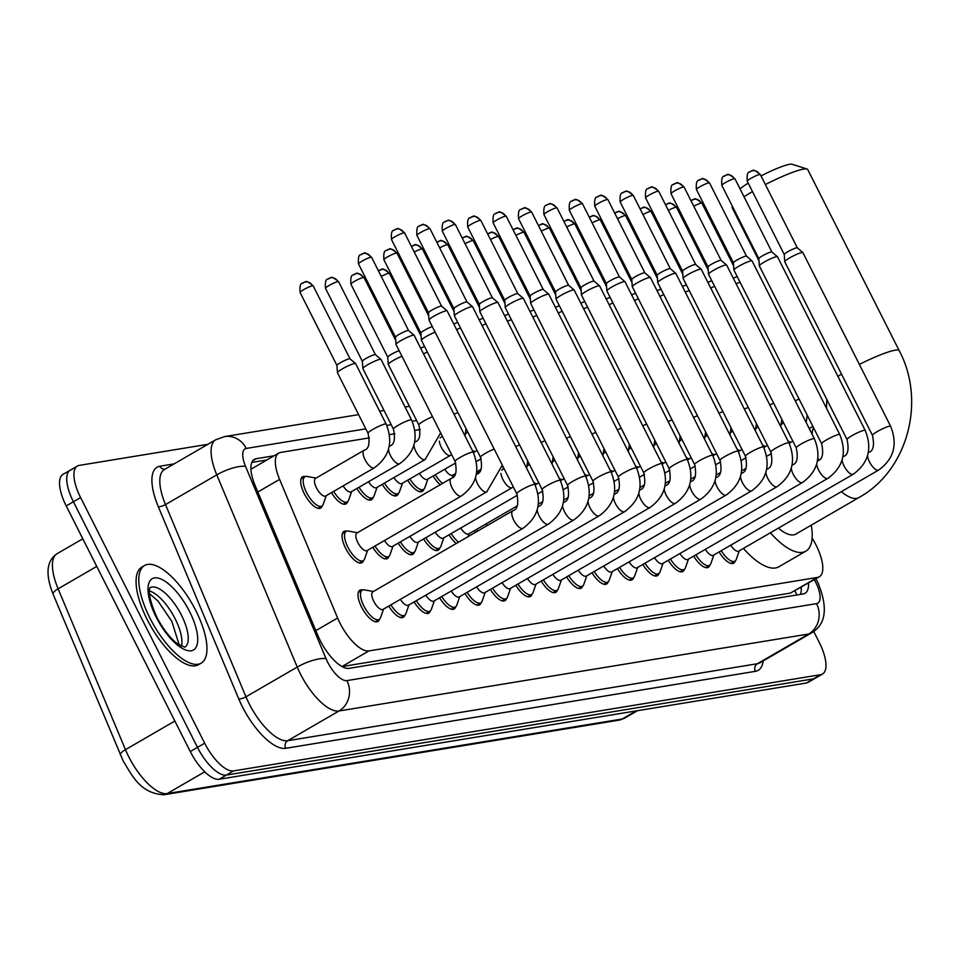 <?xml version="1.0" encoding="UTF-8"?>
<svg xmlns="http://www.w3.org/2000/svg" width="959" height="959" viewBox="0 0 959 959"><rect width="100%" height="100%" fill="white"/><g stroke="black" fill="none" stroke-linecap="round" stroke-linejoin="round"><path stroke-width="1.44" d="M322.212 505.813A18.065 7.025 -120.1 0 1 320.654 508.054A18.065 7.025 -120.1 0 1 304.255 493.633A18.065 7.025 -120.1 0 1 302.541 476.803A18.065 7.025 -120.1 0 1 305.274 476.563M363.569 560.44A18.065 7.025 -120.1 0 1 362.011 562.681A18.065 7.025 -120.1 0 1 345.612 548.26A18.065 7.025 -120.1 0 1 343.897 531.43A18.065 7.025 -120.1 0 1 346.619 531.19M379.512 619.226A18.065 7.025 -120.1 0 1 377.942 621.48A18.065 7.025 -120.1 0 1 361.555 607.047A18.065 7.025 -120.1 0 1 359.841 590.217A18.065 7.025 -120.1 0 1 362.562 589.989M369.443 437.867L280.651 452.42A33.865 13.174 59.9 0 0 278.805 453.068A33.865 13.174 59.9 0 0 279.596 479.392L337.616 617.992A33.865 13.174 59.9 0 0 340.037 623.23A33.865 13.174 59.9 0 0 368.927 650.921L817.488 577.414A33.865 13.174 59.9 0 0 819.334 576.755A33.865 13.174 59.9 0 0 813.28 540.037L812.117 538.095M278.805 453.068L251.558 468.867A33.865 30.856 80.7 0 0 250.886 467.752M342.063 666.565L790.432 593.082L819.334 576.755M420.258 429.536L414.911 430.411M394.856 433.708L389.498 434.583M347.626 501.641A18.065 7.025 -120.1 0 1 346.067 503.895A18.065 7.025 -120.1 0 1 331.454 492.662M373.039 497.481A18.065 7.025 -120.1 0 1 371.469 499.723A18.065 7.025 -120.1 0 1 356.856 488.503M398.441 493.322A18.065 7.025 -120.1 0 1 396.882 495.563A18.065 7.025 -120.1 0 1 382.269 484.343M423.854 489.15A18.065 7.025 -120.1 0 1 422.296 491.404A18.065 7.025 -120.1 0 1 407.683 480.171M440.253 484.739A18.065 7.025 -120.1 0 1 433.096 476.012M388.982 556.28A18.065 7.025 -120.1 0 1 387.412 558.522A18.065 7.025 -120.1 0 1 372.799 547.301M414.384 552.108A18.065 7.025 -120.1 0 1 412.826 554.35A18.065 7.025 -120.1 0 1 398.213 543.13M439.797 547.949A18.065 7.025 -120.1 0 1 438.239 550.19A18.065 7.025 -120.1 0 1 423.626 538.97M456.184 543.525A18.065 7.025 -120.1 0 1 449.028 534.798M475.52 532.329A18.065 7.025 -120.1 0 1 474.441 530.639M404.914 615.067A18.065 7.025 -120.1 0 1 403.355 617.308A18.065 7.025 -120.1 0 1 388.743 606.088M430.327 610.907A18.065 7.025 -120.1 0 1 428.769 613.149A18.065 7.025 -120.1 0 1 414.156 601.928M455.741 606.735A18.065 7.025 -120.1 0 1 454.17 608.989A18.065 7.025 -120.1 0 1 439.558 597.757M481.154 602.576A18.065 7.025 -120.1 0 1 479.584 604.817A18.065 7.025 -120.1 0 1 464.971 593.597M506.556 598.404A18.065 7.025 -120.1 0 1 504.997 600.658A18.065 7.025 -120.1 0 1 490.385 589.425M531.969 594.244A18.065 7.025 -120.1 0 1 530.411 596.486A18.065 7.025 -120.1 0 1 515.798 585.266M557.383 590.085A18.065 7.025 -120.1 0 1 555.812 592.326A18.065 7.025 -120.1 0 1 541.2 581.106M582.784 585.913A18.065 7.025 -120.1 0 1 581.226 588.167A18.065 7.025 -120.1 0 1 566.613 576.934M608.198 581.753A18.065 7.025 -120.1 0 1 606.639 583.995A18.065 7.025 -120.1 0 1 592.027 572.775M633.611 577.582A18.065 7.025 -120.1 0 1 632.041 579.835A18.065 7.025 -120.1 0 1 617.428 568.603M659.025 573.422A18.065 7.025 -120.1 0 1 657.454 575.664A18.065 7.025 -120.1 0 1 642.842 564.443M684.426 569.262A18.065 7.025 -120.1 0 1 682.868 571.504A18.065 7.025 -120.1 0 1 668.255 560.284M709.84 565.091A18.065 7.025 -120.1 0 1 708.281 567.344A18.065 7.025 -120.1 0 1 693.669 556.112M735.253 560.931A18.065 7.025 -120.1 0 1 733.683 563.173A18.065 7.025 -120.1 0 1 719.07 551.952M274.154 455.765L256.209 458.702A33.865 13.174 59.9 0 0 254.363 459.361A33.865 13.174 59.9 0 0 255.166 485.674L317.837 635.409A33.865 13.174 59.9 0 0 320.258 640.636A33.865 13.174 59.9 0 0 349.148 668.339L803.222 593.921A33.865 13.174 59.9 0 0 805.069 593.273A33.865 13.174 59.9 0 0 808.485 583.036M813.711 631.442L819.286 642.482A33.865 13.174 -120.1 0 1 822.51 674.045A33.865 13.174 -120.1 0 1 820.664 674.692L233.564 770.904A33.865 13.174 -120.1 0 1 204.675 743.213L80.616 497.601A33.865 13.174 -120.1 0 1 77.391 466.038A33.865 13.174 -120.1 0 1 79.237 465.391L207.875 444.305M822.51 674.045L815.306 678.205A33.865 13.174 -120.1 0 1 813.46 678.864L226.372 775.076A33.865 13.174 -120.1 0 1 197.482 747.385L73.411 501.773A33.865 13.174 -120.1 0 1 70.199 470.21A33.865 13.174 -120.1 0 1 72.045 469.562M801.292 587.208A33.865 13.174 -120.1 0 1 800.393 594.376M251.833 462.418L266.95 459.936M70.199 470.21L62.994 474.381A33.865 13.174 -120.1 0 0 66.219 505.944L190.278 751.556A33.865 13.174 -120.1 0 0 219.167 779.247L806.267 683.036A33.865 13.174 -120.1 0 0 808.113 682.376L815.306 678.205A33.865 13.174 -120.1 0 1 813.46 678.864L226.372 775.076A33.865 13.174 -120.1 0 1 197.482 747.385L73.411 501.773A33.865 13.174 -120.1 0 1 70.199 470.21L77.391 466.038M195.804 610.571A56.437 21.961 -120.1 0 1 201.162 663.172A56.437 21.961 -120.1 0 1 149.928 618.087A56.437 21.961 -120.1 0 1 144.569 565.498A56.437 21.961 -120.1 0 1 195.804 610.571M201.162 663.172L198.465 664.731A56.437 21.961 -120.1 0 1 147.23 619.658A56.437 21.961 -120.1 0 1 141.872 567.057L144.569 565.498M761.014 175.941A31.048 4.172 -26.8 0 1 789.653 164.301A31.048 4.172 -26.8 0 1 792.098 164.265L807.034 169.024A42.328 5.694 153.2 0 0 803.69 169.072A42.328 5.694 153.2 0 0 765.366 184.572M859.372 364.396A42.328 5.694 -26.8 0 1 895.179 350.191A42.328 5.694 -26.8 0 1 899.218 350.658L807.73 169.539A42.328 5.694 153.2 0 0 807.034 169.024M778.408 528.121A42.328 16.471 59.9 0 0 795.946 534.043L858.928 497.553C907.909 470.569 926.118 401.03 899.218 350.658M811.242 525.184A62.083 24.155 -120.1 0 1 805.86 551.137A62.083 24.155 -120.1 0 1 770.389 532.772M805.86 551.137L778.864 566.781A62.083 24.155 -120.1 0 1 743.393 548.416M752.479 191.596A42.328 5.694 153.2 0 0 744.028 196.787M732.4 206.329A42.328 5.694 153.2 0 0 732.161 206.844A42.328 5.694 153.2 0 0 732.161 207.707L758.989 260.812M740.024 188.851A31.048 4.172 -26.8 0 1 748.212 183.145M523.278 528.085A10.165 3.956 -120.1 0 1 522.979 528.313L382.977 609.433A10.165 3.956 -120.1 0 1 373.758 601.317A10.165 3.956 -120.1 0 1 372.799 591.847L512.801 510.727A10.165 3.956 -120.1 0 1 513.101 510.596M383.54 609.109L380.543 617.656A16.938 6.593 -120.1 0 1 379.177 619.454A16.938 6.593 -120.1 0 1 363.809 605.932A16.938 6.593 -120.1 0 1 362.202 590.157A16.938 6.593 -120.1 0 1 364.444 589.869L373.351 591.523M516.733 493.705L429.021 320.078A10.165 1.367 -26.8 0 1 429.009 320.006A10.165 1.367 -26.8 0 1 433.959 316.17A10.165 1.367 -26.8 0 1 446.187 310.8A10.165 1.367 -26.8 0 1 447.11 310.86A10.165 1.367 -26.8 0 1 447.158 310.92L534.87 484.547C542.147 502.636 538.179 517.225 522.979 528.313A10.165 3.956 -120.1 0 1 522.679 528.445A10.165 3.956 -120.1 0 1 513.76 520.198A10.165 3.956 -120.1 0 1 512.801 510.727C517.536 509.565 518.855 503.895 516.733 493.705A10.165 1.367 -26.8 0 1 523.374 488.85A10.165 1.367 -26.8 0 1 533.899 484.427A10.165 1.367 -26.8 0 1 534.139 484.403A10.165 1.367 -26.8 0 1 534.87 484.547M394.772 229.728A7.336 6.689 80.7 0 1 396.858 228.985A7.336 6.689 80.7 0 1 403.895 232.833A7.336 0.983 -26.8 0 0 396.295 236.022A7.336 0.983 -26.8 0 0 391.5 239.534L428.505 312.79A7.336 0.983 -26.8 0 1 428.505 312.754A7.336 0.983 -26.8 0 1 432.089 309.997A7.336 0.983 -26.8 0 1 440.912 306.113A7.336 0.983 -26.8 0 1 441.584 306.149A7.336 0.983 -26.8 0 1 441.619 306.197M548.692 523.926A10.165 3.956 -120.1 0 1 548.392 524.141L408.39 605.261A10.165 3.956 -120.1 0 1 400.406 599.327M408.954 604.937L405.957 613.496A16.938 6.593 -120.1 0 1 404.59 615.294A16.938 6.593 -120.1 0 1 390.924 604.829M538.514 506.424A10.165 3.956 -120.1 0 0 538.203 506.568L537.975 506.7A10.165 3.956 -120.1 0 1 538.203 506.568C542.95 505.405 544.268 499.735 542.135 489.534L454.434 315.919A10.165 1.367 -26.8 0 1 454.41 315.835A10.165 1.367 -26.8 0 1 459.373 312.011A10.165 1.367 -26.8 0 1 471.6 306.64A10.165 1.367 -26.8 0 1 472.523 306.688A10.165 1.367 -26.8 0 1 472.571 306.748L560.272 480.375C567.548 498.476 563.592 513.065 548.392 524.141A10.165 3.956 -120.1 0 1 548.092 524.273A10.165 3.956 -120.1 0 1 539.174 516.026A10.165 3.956 -120.1 0 1 537.196 509.9M453.931 308.654A7.336 0.983 -26.8 0 1 453.919 308.594A7.336 0.983 -26.8 0 1 457.491 305.825A7.336 0.983 -26.8 0 1 466.326 301.953A7.336 0.983 -26.8 0 1 466.997 301.989A7.336 0.983 -26.8 0 1 467.021 302.037L430.004 228.745C425.257 224.802 422.667 223.483 422.272 224.814A7.336 6.689 80.7 0 1 429.308 228.674A7.336 0.983 -26.8 0 1 430.004 228.745M574.105 519.754A10.165 3.956 -120.1 0 1 573.806 519.982L433.804 601.101A10.165 3.956 -120.1 0 1 425.82 595.167M434.355 600.778L431.37 609.325A16.938 6.593 -120.1 0 1 430.004 611.135A16.938 6.593 -120.1 0 1 416.338 600.658M563.389 502.564A10.165 3.956 -120.1 0 1 563.616 502.396C568.363 501.245 569.67 495.563 567.548 485.374L479.848 311.747A10.165 1.367 -26.8 0 1 479.824 311.675A10.165 1.367 -26.8 0 1 484.786 307.839A10.165 1.367 -26.8 0 1 497.014 302.481A10.165 1.367 -26.8 0 1 497.937 302.529A10.165 1.367 -26.8 0 1 497.985 302.588L585.685 476.215C592.962 494.317 589.006 508.905 573.806 519.982A10.165 3.956 -120.1 0 1 573.494 520.114A10.165 3.956 -120.1 0 1 564.587 511.866A10.165 3.956 -120.1 0 1 562.609 505.741M445.587 221.409A7.336 6.689 80.7 0 1 447.685 220.654A7.336 6.689 80.7 0 1 454.722 224.502A7.336 0.983 -26.8 0 0 447.122 227.691A7.336 0.983 -26.8 0 0 442.315 231.203L479.32 304.459A7.336 0.983 -26.8 0 1 479.32 304.435A7.336 0.983 -26.8 0 1 482.904 301.665A7.336 0.983 -26.8 0 1 491.739 297.793A7.336 0.983 -26.8 0 1 492.399 297.829A7.336 0.983 -26.8 0 1 492.435 297.865M599.507 515.594A10.165 3.956 -120.1 0 1 599.219 515.81L459.217 596.93A10.165 3.956 -120.1 0 1 451.233 590.996M459.769 596.606L456.784 605.165A16.938 6.593 -120.1 0 1 455.405 606.963A16.938 6.593 -120.1 0 1 441.739 596.498M588.79 498.404A10.165 3.956 -120.1 0 1 589.03 498.236C593.777 497.074 595.083 491.404 592.962 481.214L505.261 307.587A10.165 1.367 -26.8 0 1 505.237 307.503A10.165 1.367 -26.8 0 1 510.2 303.679A10.165 1.367 -26.8 0 1 522.427 298.309A10.165 1.367 -26.8 0 1 523.338 298.357A10.165 1.367 -26.8 0 1 523.386 298.417L611.099 472.044C618.375 490.145 614.407 504.734 599.219 515.81A10.165 3.956 -120.1 0 1 598.907 515.954A10.165 3.956 -120.1 0 1 589.989 507.707A10.165 3.956 -120.1 0 1 588.023 501.581M504.746 300.323A7.336 0.983 -26.8 0 1 504.734 300.263A7.336 0.983 -26.8 0 1 508.318 297.506A7.336 0.983 -26.8 0 1 517.141 293.622A7.336 0.983 -26.8 0 1 517.812 293.658A7.336 0.983 -26.8 0 1 517.848 293.706L480.831 220.426C476.072 216.47 473.494 215.152 473.087 216.482A7.336 6.689 80.7 0 1 480.123 220.342A7.336 0.983 -26.8 0 1 480.831 220.426M624.92 511.423A10.165 3.956 -120.1 0 1 624.621 511.65L484.619 592.77A10.165 3.956 -120.1 0 1 476.635 586.836M485.182 592.446L482.185 600.993A16.938 6.593 -120.1 0 1 480.819 602.803A16.938 6.593 -120.1 0 1 467.153 592.326M614.204 494.233A10.165 3.956 -120.1 0 1 614.431 494.065C619.178 492.914 620.497 487.232 618.375 477.043L530.663 303.416A10.165 1.367 -26.8 0 1 530.651 303.344A10.165 1.367 -26.8 0 1 535.601 299.52A10.165 1.367 -26.8 0 1 547.829 294.149A10.165 1.367 -26.8 0 1 548.752 294.197A10.165 1.367 -26.8 0 1 548.8 294.257L636.512 467.884C643.789 485.985 639.821 500.574 624.621 511.65A10.165 3.956 -120.1 0 1 624.321 511.782A10.165 3.956 -120.1 0 1 615.402 503.535A10.165 3.956 -120.1 0 1 613.436 497.409M496.414 213.078A7.336 6.689 80.7 0 1 498.5 212.323A7.336 6.689 80.7 0 1 505.537 216.171A7.336 0.983 -26.8 0 0 497.937 219.359A7.336 0.983 -26.8 0 0 493.142 222.872L530.147 296.127A7.336 0.983 -26.8 0 1 530.147 296.103A7.336 0.983 -26.8 0 1 533.731 293.334A7.336 0.983 -26.8 0 1 542.554 289.462A7.336 0.983 -26.8 0 1 543.226 289.498A7.336 0.983 -26.8 0 1 543.262 289.534M650.334 507.263A10.165 3.956 -120.1 0 1 650.034 507.491L510.032 588.61A10.165 3.956 -120.1 0 1 502.048 582.676M510.584 588.287L507.599 596.834A16.938 6.593 -120.1 0 1 506.232 598.632A16.938 6.593 -120.1 0 1 492.566 588.167M640.156 489.773A10.165 3.956 -120.1 0 0 639.845 489.905L639.617 490.037A10.165 3.956 -120.1 0 1 639.845 489.905C644.592 488.742 645.898 483.072 643.777 472.883L556.076 299.256A10.165 1.367 -26.8 0 1 556.052 299.184A10.165 1.367 -26.8 0 1 561.015 295.348A10.165 1.367 -26.8 0 1 573.242 289.978A10.165 1.367 -26.8 0 1 574.165 290.038A10.165 1.367 -26.8 0 1 574.213 290.097L661.914 463.724C669.19 481.814 665.234 496.402 650.034 507.491A10.165 3.956 -120.1 0 1 649.734 507.623A10.165 3.956 -120.1 0 1 640.816 499.375A10.165 3.956 -120.1 0 1 638.838 493.25M555.573 291.992A7.336 0.983 -26.8 0 1 555.549 291.932A7.336 0.983 -26.8 0 1 559.133 289.174A7.336 0.983 -26.8 0 1 567.968 285.291A7.336 0.983 -26.8 0 1 568.627 285.326A7.336 0.983 -26.8 0 1 568.663 285.374M675.735 503.103A10.165 3.956 -120.1 0 1 675.448 503.319L535.446 584.439A10.165 3.956 -120.1 0 1 527.462 578.505M535.997 584.115L533.012 592.674A16.938 6.593 -120.1 0 1 531.646 594.472A16.938 6.593 -120.1 0 1 517.968 584.007M665.019 485.901A10.165 3.956 -120.1 0 1 665.258 485.745C670.005 484.583 671.312 478.913 669.19 468.711L581.49 295.096A10.165 1.367 -26.8 0 1 581.466 295.012A10.165 1.367 -26.8 0 1 586.428 291.188A10.165 1.367 -26.8 0 1 598.656 285.818A10.165 1.367 -26.8 0 1 599.567 285.866A10.165 1.367 -26.8 0 1 599.627 285.926L687.327 459.553C694.604 477.654 690.648 492.243 675.448 503.319A10.165 3.956 -120.1 0 1 675.136 503.451A10.165 3.956 -120.1 0 1 666.217 495.204A10.165 3.956 -120.1 0 1 664.251 489.078M547.229 204.746A7.336 6.689 80.7 0 1 549.327 203.991A7.336 6.689 80.7 0 1 556.352 207.851A7.336 0.983 -26.8 0 0 548.764 211.04A7.336 0.983 -26.8 0 0 543.957 214.54L580.962 287.808A7.336 0.983 -26.8 0 1 580.962 287.772A7.336 0.983 -26.8 0 1 584.546 285.003A7.336 0.983 -26.8 0 1 593.381 281.131A7.336 0.983 -26.8 0 1 594.041 281.167A7.336 0.983 -26.8 0 1 594.077 281.215M701.149 498.932A10.165 3.956 -120.1 0 1 700.849 499.159L560.847 580.279A10.165 3.956 -120.1 0 1 552.863 574.345M561.411 579.955L558.414 588.502A16.938 6.593 -120.1 0 1 557.047 590.3A16.938 6.593 -120.1 0 1 543.381 579.835M690.971 481.442A10.165 3.956 -120.1 0 0 690.672 481.574L690.444 481.706A10.165 3.956 -120.1 0 1 690.672 481.574C695.407 480.411 696.725 474.741 694.604 464.552L606.891 290.925A10.165 1.367 -26.8 0 1 606.879 290.853A10.165 1.367 -26.8 0 1 611.83 287.017A10.165 1.367 -26.8 0 1 624.057 281.658A10.165 1.367 -26.8 0 1 624.98 281.706A10.165 1.367 -26.8 0 1 625.028 281.766L712.741 455.393C720.017 473.494 716.049 488.083 700.849 499.159A10.165 3.956 -120.1 0 1 700.549 499.291A10.165 3.956 -120.1 0 1 691.631 491.044A10.165 3.956 -120.1 0 1 689.665 484.918M606.388 283.66A7.336 0.983 -26.8 0 1 606.376 283.612A7.336 0.983 -26.8 0 1 609.96 280.843A7.336 0.983 -26.8 0 1 618.783 276.971A7.336 0.983 -26.8 0 1 619.454 277.007A7.336 0.983 -26.8 0 1 619.49 277.043M726.562 494.772A10.165 3.956 -120.1 0 1 726.263 494.988L586.261 576.107A10.165 3.956 -120.1 0 1 578.277 570.173M586.824 575.784L583.827 584.343A16.938 6.593 -120.1 0 1 582.461 586.141A16.938 6.593 -120.1 0 1 568.795 575.676M715.846 477.582A10.165 3.956 -120.1 0 1 716.073 477.414C720.82 476.251 722.139 470.581 720.005 460.392L632.305 286.765A10.165 1.367 -26.8 0 1 632.281 286.681A10.165 1.367 -26.8 0 1 637.244 282.857A10.165 1.367 -26.8 0 1 649.471 277.487A10.165 1.367 -26.8 0 1 650.394 277.535A10.165 1.367 -26.8 0 1 650.442 277.595L738.142 451.221C745.419 469.323 741.463 483.911 726.263 494.988A10.165 3.956 -120.1 0 1 725.963 495.132A10.165 3.956 -120.1 0 1 717.044 486.872A10.165 3.956 -120.1 0 1 715.066 480.759M598.056 196.415A7.336 6.689 80.7 0 1 600.142 195.66A7.336 6.689 80.7 0 1 607.179 199.52A7.336 0.983 -26.8 0 0 599.579 202.709A7.336 0.983 -26.8 0 0 594.784 206.209L631.789 279.477A7.336 0.983 -26.8 0 1 631.789 279.441A7.336 0.983 -26.8 0 1 635.361 276.683A7.336 0.983 -26.8 0 1 644.196 272.8A7.336 0.983 -26.8 0 1 644.856 272.835A7.336 0.983 -26.8 0 1 644.892 272.883M751.976 490.6A10.165 3.956 -120.1 0 1 751.676 490.828L611.674 571.948A10.165 3.956 -120.1 0 1 603.691 566.014M612.226 571.624L609.241 580.171A16.938 6.593 -120.1 0 1 607.874 581.981A16.938 6.593 -120.1 0 1 594.208 571.504M741.786 473.111A10.165 3.956 -120.1 0 0 741.487 473.243L741.259 473.374A10.165 3.956 -120.1 0 1 741.487 473.243C746.234 472.092 747.541 466.41 745.419 456.22L657.718 282.593A10.165 1.367 -26.8 0 1 657.694 282.521A10.165 1.367 -26.8 0 1 662.657 278.697A10.165 1.367 -26.8 0 1 674.884 273.327A10.165 1.367 -26.8 0 1 675.807 273.375A10.165 1.367 -26.8 0 1 675.855 273.435L763.556 447.062C770.832 465.163 766.876 479.752 751.676 490.828A10.165 3.956 -120.1 0 1 751.365 490.96A10.165 3.956 -120.1 0 1 742.458 482.713A10.165 3.956 -120.1 0 1 740.48 476.587M657.203 275.329A7.336 0.983 -26.8 0 1 657.191 275.281A7.336 0.983 -26.8 0 1 660.775 272.512A7.336 0.983 -26.8 0 1 669.61 268.64A7.336 0.983 -26.8 0 1 670.269 268.676A7.336 0.983 -26.8 0 1 670.305 268.712L675.807 273.375M777.377 486.441A10.165 3.956 -120.1 0 1 777.09 486.669L637.088 567.776A10.165 3.956 -120.1 0 1 629.104 561.854M637.639 567.464L634.654 576.011A16.938 6.593 -120.1 0 1 633.276 577.809A16.938 6.593 -120.1 0 1 619.61 567.344M766.661 469.251A10.165 3.956 -120.1 0 1 766.9 469.083C771.647 467.92 772.954 462.25 770.832 452.061L683.12 278.434A10.165 1.367 -26.8 0 1 683.108 278.362A10.165 1.367 -26.8 0 1 688.071 274.526A10.165 1.367 -26.8 0 1 700.286 269.155A10.165 1.367 -26.8 0 1 701.209 269.215A10.165 1.367 -26.8 0 1 701.257 269.275L788.969 442.902C796.246 460.991 792.278 475.58 777.09 486.669A10.165 3.956 -120.1 0 1 776.778 486.8A10.165 3.956 -120.1 0 1 767.859 478.553A10.165 3.956 -120.1 0 1 765.893 472.427M648.871 188.084A7.336 6.689 80.7 0 1 650.957 187.341A7.336 6.689 80.7 0 1 657.994 191.189A7.336 0.983 -26.8 0 0 650.406 194.377A7.336 0.983 -26.8 0 0 645.599 197.89L682.604 271.145A7.336 0.983 -26.8 0 1 682.604 271.109A7.336 0.983 -26.8 0 1 686.188 268.352A7.336 0.983 -26.8 0 1 695.011 264.468A7.336 0.983 -26.8 0 1 695.683 264.504A7.336 0.983 -26.8 0 1 695.719 264.552M802.791 482.281A10.165 3.956 -120.1 0 1 802.491 482.497L662.489 563.616A10.165 3.956 -120.1 0 1 654.506 557.682M663.053 563.293L660.056 571.852A16.938 6.593 -120.1 0 1 658.689 573.65A16.938 6.593 -120.1 0 1 645.023 563.185M792.614 464.779A10.165 3.956 -120.1 0 0 792.302 464.923L792.074 465.043A10.165 3.956 -120.1 0 1 792.302 464.923C797.049 463.76 798.367 458.09 796.246 447.889L708.533 274.262A10.165 1.367 -26.8 0 1 708.521 274.19A10.165 1.367 -26.8 0 1 713.472 270.366A10.165 1.367 -26.8 0 1 725.699 264.996A10.165 1.367 -26.8 0 1 726.622 265.044A10.165 1.367 -26.8 0 1 726.67 265.104L814.383 438.731C821.659 456.832 817.691 471.42 802.491 482.497A10.165 3.956 -120.1 0 1 802.192 482.629A10.165 3.956 -120.1 0 1 793.273 474.381A10.165 3.956 -120.1 0 1 791.307 468.256M708.03 267.01A7.336 0.983 -26.8 0 1 708.018 266.95A7.336 0.983 -26.8 0 1 711.602 264.181A7.336 0.983 -26.8 0 1 720.425 260.309A7.336 0.983 -26.8 0 1 721.096 260.345A7.336 0.983 -26.8 0 1 721.132 260.392L726.622 265.044M828.204 478.109A10.165 3.956 -120.1 0 1 827.905 478.337L687.903 559.457A10.165 3.956 -120.1 0 1 679.919 553.523M688.454 559.133L685.469 567.68A16.938 6.593 -120.1 0 1 684.103 569.478A16.938 6.593 -120.1 0 1 670.437 559.013M817.488 460.919A10.165 3.956 -120.1 0 1 817.715 460.752C822.462 459.589 823.769 453.919 821.647 443.729L733.947 270.102A10.165 1.367 -26.8 0 1 733.923 270.03A10.165 1.367 -26.8 0 1 738.886 266.194A10.165 1.367 -26.8 0 1 751.113 260.836A10.165 1.367 -26.8 0 1 752.036 260.884A10.165 1.367 -26.8 0 1 752.084 260.944L839.784 434.571C847.061 452.66 843.105 467.249 827.905 478.337A10.165 3.956 -120.1 0 1 827.605 478.469A10.165 3.956 -120.1 0 1 818.686 470.222A10.165 3.956 -120.1 0 1 816.708 464.096M699.686 179.753A7.336 6.689 80.7 0 1 701.784 179.009A7.336 6.689 80.7 0 1 708.821 182.857A7.336 0.983 -26.8 0 0 701.221 186.046A7.336 0.983 -26.8 0 0 696.426 189.558L733.431 262.814A7.336 0.983 -26.8 0 1 733.419 262.79A7.336 0.983 -26.8 0 1 737.003 260.021A7.336 0.983 -26.8 0 1 745.838 256.149A7.336 0.983 -26.8 0 1 746.498 256.185A7.336 0.983 -26.8 0 1 746.534 256.221M853.606 473.95A10.165 3.956 -120.1 0 1 853.318 474.166L713.316 555.285A10.165 3.956 -120.1 0 1 705.333 549.351M713.868 554.961L710.883 563.52A16.938 6.593 -120.1 0 1 709.516 565.319A16.938 6.593 -120.1 0 1 695.838 554.853M842.889 456.76A10.165 3.956 -120.1 0 1 843.129 456.592C847.876 455.429 849.183 449.759 847.061 439.57L759.36 265.943A10.165 1.367 -26.8 0 1 759.336 265.859A10.165 1.367 -26.8 0 1 764.299 262.035A10.165 1.367 -26.8 0 1 776.526 256.664A10.165 1.367 -26.8 0 1 777.437 256.712A10.165 1.367 -26.8 0 1 777.497 256.772L865.198 430.399C872.474 448.5 868.518 463.089 853.318 474.166A10.165 3.956 -120.1 0 1 853.007 474.309A10.165 3.956 -120.1 0 1 844.088 466.05A10.165 3.956 -120.1 0 1 842.122 459.936M758.845 258.678A7.336 0.983 -26.8 0 1 758.833 258.618A7.336 0.983 -26.8 0 1 762.417 255.861A7.336 0.983 -26.8 0 1 771.252 251.977A7.336 0.983 -26.8 0 1 771.911 252.013A7.336 0.983 -26.8 0 1 771.947 252.061L777.437 256.712M879.019 469.778A10.165 3.956 -120.1 0 1 878.72 470.006L738.718 551.125A10.165 3.956 -120.1 0 1 730.734 545.192M739.281 550.802L736.284 559.349A16.938 6.593 -120.1 0 1 734.918 561.159A16.938 6.593 -120.1 0 1 721.252 550.682M868.303 452.588A10.165 3.956 -120.1 0 1 868.542 452.42C873.277 451.269 874.596 445.587 872.474 435.398L784.762 261.771A10.165 1.367 -26.8 0 1 784.75 261.699A10.165 1.367 -26.8 0 1 789.701 257.875A10.165 1.367 -26.8 0 1 801.928 252.505A10.165 1.367 -26.8 0 1 802.851 252.553A10.165 1.367 -26.8 0 1 802.899 252.613L890.611 426.24C897.888 444.341 893.92 458.929 878.72 470.006A10.165 3.956 -120.1 0 1 878.42 470.138A10.165 3.956 -120.1 0 1 869.501 461.89A10.165 3.956 -120.1 0 1 867.535 455.765M784.258 254.507A7.336 0.983 -26.8 0 1 784.246 254.459A7.336 0.983 -26.8 0 1 787.83 251.69A7.336 0.983 -26.8 0 1 796.653 247.818A7.336 0.983 -26.8 0 1 797.325 247.854A7.336 0.983 -26.8 0 1 797.361 247.89M461.627 495.779A10.165 3.956 -120.1 0 1 461.339 495.995L367.045 550.634A10.165 3.956 -120.1 0 1 357.815 542.518A10.165 3.956 -120.1 0 1 356.856 533.048L451.15 478.421A10.165 3.956 -120.1 0 1 451.449 478.277M455.081 461.399L396.019 344.485A10.165 1.367 -26.8 0 1 396.007 344.401A10.165 1.367 -26.8 0 1 400.958 340.577A10.165 1.367 -26.8 0 1 414.108 335.254A10.165 1.367 -26.8 0 1 414.156 335.314L473.219 452.228C480.495 470.33 476.527 484.918 461.339 495.995A10.165 3.956 -120.1 0 1 461.027 496.139A10.165 3.956 -120.1 0 1 452.109 487.879A10.165 3.956 -120.1 0 1 451.15 478.421C455.897 477.258 457.203 471.588 455.081 461.399A10.165 1.367 -26.8 0 1 460.02 457.491A10.165 1.367 -26.8 0 1 472.487 452.085A10.165 1.367 -26.8 0 1 473.219 452.228M367.597 550.31L364.612 558.869A16.938 6.593 -120.1 0 1 363.233 560.667A16.938 6.593 -120.1 0 1 347.865 547.145A16.938 6.593 -120.1 0 1 346.259 531.358A16.938 6.593 -120.1 0 1 348.501 531.07L357.407 532.736M361.771 254.135A7.336 6.689 80.7 0 1 363.857 253.38A7.336 6.689 80.7 0 1 370.893 257.24A7.336 0.983 -26.8 0 0 363.293 260.428A7.336 0.983 -26.8 0 0 358.498 263.929L395.504 337.196A7.336 0.983 -26.8 0 1 395.504 337.16A7.336 0.983 -26.8 0 1 399.088 334.391A7.336 0.983 -26.8 0 1 407.911 330.519A7.336 0.983 -26.8 0 1 408.582 330.555A7.336 0.983 -26.8 0 1 408.618 330.603M487.04 491.607A10.165 3.956 -120.1 0 1 486.74 491.835L392.447 546.474A10.165 3.956 -120.1 0 1 384.463 540.54M476.863 474.118A10.165 3.956 -120.1 0 0 476.563 474.249L476.335 474.381A10.165 3.956 -120.1 0 1 476.563 474.249C481.298 473.099 482.617 467.417 480.495 457.227L421.433 340.313A10.165 1.367 -26.8 0 1 421.409 340.241A10.165 1.367 -26.8 0 1 426.371 336.405A10.165 1.367 -26.8 0 1 435.122 332.138M393.01 546.15L390.013 554.698A16.938 6.593 -120.1 0 1 388.647 556.496A16.938 6.593 -120.1 0 1 374.981 546.031M420.929 333.049A7.336 0.983 -26.8 0 1 420.917 333.001A7.336 0.983 -26.8 0 1 424.489 330.232A7.336 0.983 -26.8 0 1 432.317 326.611M512.454 487.448A10.165 3.956 -120.1 0 1 512.154 487.675L417.86 542.303A10.165 3.956 -120.1 0 1 409.877 536.369M418.412 541.979L415.427 550.538A16.938 6.593 -120.1 0 1 414.06 552.336A16.938 6.593 -120.1 0 1 400.394 541.871M456.64 329.68A10.165 1.367 -26.8 0 1 460.524 327.978M453.787 324.034A7.336 0.983 -26.8 0 1 457.731 322.44M517.38 495.204L443.274 538.143A10.165 3.956 -120.1 0 1 435.29 532.209M443.825 537.819L440.84 546.366A16.938 6.593 -120.1 0 1 439.474 548.176A16.938 6.593 -120.1 0 1 425.808 537.699M482.053 325.521A10.165 1.367 -26.8 0 1 485.937 323.806M479.2 319.874A7.336 0.983 -26.8 0 1 483.144 318.28M517.033 505.968L468.675 533.971A10.165 3.956 -120.1 0 1 460.692 528.049M458.522 542.171A16.938 6.593 -120.1 0 1 451.209 533.54M507.467 321.361A10.165 1.367 -26.8 0 1 511.351 319.647M504.614 315.715A7.336 0.983 -26.8 0 1 508.558 314.108M487.244 525.532A10.165 3.956 -120.1 0 1 486.105 523.878M477.702 531.058A16.938 6.593 -120.1 0 1 476.623 529.38M532.868 317.189A10.165 1.367 -26.8 0 1 536.752 315.475M530.015 311.543A7.336 0.983 -26.8 0 1 533.959 309.949M558.282 313.03A10.165 1.367 -26.8 0 1 562.166 311.315M555.429 307.383A7.336 0.983 -26.8 0 1 559.373 305.777M583.695 308.858A10.165 1.367 -26.8 0 1 587.579 307.156M580.842 303.212A7.336 0.983 -26.8 0 1 584.786 301.617M609.097 304.698A10.165 1.367 -26.8 0 1 612.993 302.984M606.256 299.052A7.336 0.983 -26.8 0 1 610.188 297.458M634.51 300.539A10.165 1.367 -26.8 0 1 638.394 298.824M631.657 294.892A7.336 0.983 -26.8 0 1 635.601 293.286M659.924 296.367A10.165 1.367 -26.8 0 1 663.808 294.653M657.071 290.721A7.336 0.983 -26.8 0 1 661.015 289.127M685.337 292.207A10.165 1.367 -26.8 0 1 689.221 290.493M682.484 286.561A7.336 0.983 -26.8 0 1 686.428 284.955M710.739 288.036A10.165 1.367 -26.8 0 1 714.623 286.333M707.886 282.39A7.336 0.983 -26.8 0 1 711.83 280.795M736.152 283.876A10.165 1.367 -26.8 0 1 740.036 282.162M733.299 278.23A7.336 0.983 -26.8 0 1 737.243 276.636M374.573 467.632A10.165 3.956 -120.1 0 1 374.274 467.86L325.688 496.007A10.165 3.956 -120.1 0 1 316.47 487.891A10.165 3.956 -120.1 0 1 315.499 478.421L364.084 450.274A10.165 3.956 -120.1 0 1 364.396 450.143M368.016 433.252L337.46 372.739A10.165 1.367 -26.8 0 1 337.436 372.667A10.165 1.367 -26.8 0 1 342.399 368.843A10.165 1.367 -26.8 0 1 355.549 363.521A10.165 1.367 -26.8 0 1 355.597 363.581L386.153 424.094C393.43 442.183 389.474 456.772 374.274 467.86A10.165 3.956 -120.1 0 1 373.974 467.992A10.165 3.956 -120.1 0 1 365.055 459.745A10.165 3.956 -120.1 0 1 364.084 450.274C368.831 449.112 370.15 443.442 368.016 433.252A10.165 1.367 -26.8 0 1 372.967 429.344A10.165 1.367 -26.8 0 1 385.434 423.938A10.165 1.367 -26.8 0 1 386.153 424.094M326.24 495.683L323.255 504.23A16.938 6.593 -120.1 0 1 321.888 506.04A16.938 6.593 -120.1 0 1 306.52 492.518A16.938 6.593 -120.1 0 1 304.914 476.731A16.938 6.593 -120.1 0 1 307.156 476.443L316.062 478.097M336.957 365.487A7.336 0.983 -26.8 0 1 336.933 365.427A7.336 0.983 -26.8 0 1 340.517 362.658A7.336 0.983 -26.8 0 1 349.352 358.786A7.336 0.983 -26.8 0 1 350.011 358.822A7.336 0.983 -26.8 0 1 350.047 358.87L355.549 363.521M399.987 463.461A10.165 3.956 -120.1 0 1 399.687 463.688L351.102 491.847A10.165 3.956 -120.1 0 1 343.118 485.913M389.27 446.271A10.165 3.956 -120.1 0 1 389.498 446.103C394.245 444.952 395.552 439.27 393.43 429.081L362.874 368.58A10.165 1.367 -26.8 0 1 362.85 368.508A10.165 1.367 -26.8 0 1 367.812 364.672A10.165 1.367 -26.8 0 1 380.951 359.361A10.165 1.367 -26.8 0 1 381.011 359.421L411.567 419.922C418.843 438.023 414.887 452.612 399.687 463.688A10.165 3.956 -120.1 0 1 399.388 463.82A10.165 3.956 -120.1 0 1 390.469 455.573A10.165 3.956 -120.1 0 1 388.491 449.447M351.653 491.523L348.668 500.071A16.938 6.593 -120.1 0 1 347.302 501.869A16.938 6.593 -120.1 0 1 333.636 491.404M362.358 361.315A7.336 0.983 -26.8 0 1 362.346 361.267A7.336 0.983 -26.8 0 1 365.93 358.498A7.336 0.983 -26.8 0 1 374.765 354.626A7.336 0.983 -26.8 0 1 375.425 354.662A7.336 0.983 -26.8 0 1 375.46 354.698M425.388 459.301A10.165 3.956 -120.1 0 1 425.101 459.529L376.503 487.675A10.165 3.956 -120.1 0 1 368.532 481.742M414.672 442.111A10.165 3.956 -120.1 0 1 414.911 441.943C419.658 440.78 420.965 435.11 418.843 424.921L388.275 364.42A10.165 1.367 -26.8 0 1 388.263 364.336A10.165 1.367 -26.8 0 1 393.214 360.512A10.165 1.367 -26.8 0 1 401.965 356.245M377.067 487.352L374.07 495.911A16.938 6.593 -120.1 0 1 372.703 497.709A16.938 6.593 -120.1 0 1 359.038 487.244M387.772 357.156A7.336 0.983 -26.8 0 1 387.76 357.096A7.336 0.983 -26.8 0 1 391.344 354.339A7.336 0.983 -26.8 0 1 399.172 350.706M450.802 455.141A10.165 3.956 -120.1 0 1 450.502 455.357L401.917 483.516A10.165 3.956 -120.1 0 1 393.933 477.582M402.48 483.192L399.483 491.739A16.938 6.593 -120.1 0 1 398.117 493.549A16.938 6.593 -120.1 0 1 384.451 483.072M423.494 353.787A10.165 1.367 -26.8 0 1 427.378 352.073M420.641 348.141A7.336 0.983 -26.8 0 1 424.573 346.547M455.729 462.897L427.33 479.344A10.165 3.956 -120.1 0 1 419.347 473.41M427.882 479.021L424.897 487.58A16.938 6.593 -120.1 0 1 423.53 489.378A16.938 6.593 -120.1 0 1 409.865 478.913M455.381 473.65L452.744 475.184A10.165 3.956 -120.1 0 1 444.76 469.251M442.578 483.384A16.938 6.593 -120.1 0 1 435.266 474.741M480.795 469.49L478.145 471.025A10.165 3.956 -120.1 0 1 476.791 471.193M503.235 466.997A10.165 3.956 -120.1 0 1 502.192 467.021M528.649 462.825A10.165 3.956 -120.1 0 1 527.606 462.861M554.062 458.666A10.165 3.956 -120.1 0 1 553.019 458.702M579.464 454.506A10.165 3.956 -120.1 0 1 578.433 454.53M604.877 450.334A10.165 3.956 -120.1 0 1 603.834 450.37M630.291 446.175A10.165 3.956 -120.1 0 1 629.248 446.199M655.704 442.003A10.165 3.956 -120.1 0 1 654.661 442.039M681.106 437.843A10.165 3.956 -120.1 0 1 680.063 437.879M706.519 433.684A10.165 3.956 -120.1 0 1 705.476 433.708M731.933 429.512A10.165 3.956 -120.1 0 1 730.89 429.548M315.835 630.614L337.616 617.992M794.987 590.864A33.865 30.856 80.7 0 1 796.665 594.988M341.991 666.529L368.927 650.921M257.815 492.015L279.596 479.392M790.432 593.082L817.488 577.414M365.799 428.853L246.259 448.44A22.572 8.787 59.9 0 0 245.564 466.422L326.024 658.641A22.572 8.787 59.9 0 0 327.63 662.13A22.572 8.787 59.9 0 0 346.894 680.602L816.565 603.619A22.572 8.787 59.9 0 0 815.653 582.149A22.572 8.787 59.9 0 0 814.323 579.668M816.565 603.619A22.572 20.571 -99.3 0 1 808.653 634.019L338.983 710.991A45.157 17.574 -120.1 0 1 300.467 674.069A45.157 17.574 -120.1 0 1 297.242 667.08L245.96 696.797A45.157 17.574 59.9 0 0 249.184 703.774A45.157 17.574 59.9 0 0 287.7 740.708L757.37 663.736A45.157 17.574 59.9 0 0 759.84 662.861L811.122 633.156A45.157 17.574 -120.1 0 1 808.653 634.019L757.37 663.736A5.646 5.143 80.7 0 0 755.392 671.336L285.722 748.308A5.646 5.143 80.7 0 1 287.7 740.708L338.983 710.991A22.572 20.571 -99.3 0 0 346.894 680.602M285.722 748.308A50.803 19.767 -120.1 0 1 242.387 706.759A50.803 19.767 -120.1 0 1 238.755 698.907L158.307 506.688A50.803 19.767 -120.1 0 1 159.877 466.23L174.058 463.904M763.172 660.931A50.803 19.767 -120.1 0 1 755.392 671.336M80.616 497.601L66.219 505.944M204.675 743.213L190.278 751.556M233.564 770.904L219.167 779.247M820.664 674.692L806.267 683.036M326.024 658.641A22.572 6.569 157.3 0 0 297.242 667.08L216.782 474.861L165.499 504.578L245.96 696.797A5.646 1.642 -22.7 0 1 238.755 698.907M245.564 466.422A22.572 6.569 157.3 0 0 216.782 474.861A45.157 17.574 -120.1 0 1 215.715 439.773L164.433 469.49A45.157 17.574 59.9 0 0 165.499 504.578A5.646 1.642 -22.7 0 1 158.307 506.688M416.626 420.522L412.202 421.253M391.212 424.681L386.789 425.412M164.84 469.251A5.646 5.143 80.7 0 1 159.877 466.23M246.259 448.44A22.572 20.571 -99.3 0 0 224.61 436.585L215.715 439.773M800.885 587.447A36.118 14.061 -120.1 0 1 801.34 588.251M252.876 460.632L256.209 458.702M96.763 566.421L58.115 588.814L125.449 749.662A45.157 17.574 59.9 0 0 128.674 756.651A45.157 17.574 59.9 0 0 167.19 793.572A11.292 10.285 80.7 0 1 163.977 794.735C139.81 793.68 131.647 774.404 123.184 760.99L53.093 594.16C45.205 574.273 46.523 560.787 57.049 553.715A45.157 17.574 59.9 0 0 58.115 588.814A11.292 3.285 157.3 0 0 53.093 594.16M120.426 755.021A11.292 3.285 157.3 0 1 125.449 749.662L174.862 721.036M204.746 771.815L167.19 793.572L622.187 719.01A45.157 17.574 59.9 0 0 624.657 718.135L618.975 720.161A11.292 10.285 -99.3 0 0 622.187 719.01L636.165 710.907M150.275 587.663A34.404 13.39 -120.1 0 1 181.443 615.175A34.404 13.39 -120.1 0 1 184.775 647.193L177.463 643.789C170.031 638.095 163.138 629.212 156.785 617.152C144.054 587.771 151.726 586.357 150.287 587.639L150.215 587.687M189.594 611.59A41.177 16.027 -120.1 0 1 191.261 650.753A41.177 16.027 -120.1 0 1 156.137 617.069A41.177 16.027 -120.1 0 1 154.471 577.905A41.177 16.027 -120.1 0 1 189.594 611.59M149.424 590.96A34.404 13.39 -120.1 0 1 175.149 618.819A34.404 13.39 -120.1 0 1 181.479 646.294M841.391 491.631A42.328 16.471 59.9 0 0 856.627 498.368A42.328 16.471 59.9 0 0 858.928 497.553M837.902 376.372A42.328 5.694 -26.8 0 1 841.534 374.154M813.532 427.654A42.328 16.471 59.9 0 0 812.153 434.343M817.895 458.162A42.328 16.471 59.9 0 0 818.746 460.068M403.895 232.833A7.336 0.983 -26.8 0 1 404.602 232.917L441.608 306.173M420.186 225.569A7.336 6.689 80.7 0 1 422.272 224.814L419.826 225.677C420.414 227.223 415.942 223.015 416.913 235.363A7.336 0.983 -26.8 0 1 421.708 231.862A7.336 0.983 -26.8 0 1 429.308 228.674M542.135 489.534A10.165 1.367 -26.8 0 1 548.788 484.679A10.165 1.367 -26.8 0 1 559.301 480.267A10.165 1.367 -26.8 0 1 559.553 480.231A10.165 1.367 -26.8 0 1 560.272 480.375M567.548 485.374A10.165 1.367 -26.8 0 1 574.201 480.519A10.165 1.367 -26.8 0 1 584.714 476.108A10.165 1.367 -26.8 0 1 584.954 476.072A10.165 1.367 -26.8 0 1 585.685 476.215M454.722 224.502A7.336 0.983 -26.8 0 1 455.417 224.586L492.423 297.841M471.001 217.237A7.336 6.689 80.7 0 1 473.087 216.482L470.653 217.357C471.241 218.892 466.757 214.696 467.728 227.031A7.336 0.983 -26.8 0 1 472.535 223.531A7.336 0.983 -26.8 0 1 480.123 220.342M592.962 481.214A10.165 1.367 -26.8 0 1 599.603 476.347A10.165 1.367 -26.8 0 1 610.128 471.936A10.165 1.367 -26.8 0 1 610.368 471.9A10.165 1.367 -26.8 0 1 611.099 472.044M618.375 477.043A10.165 1.367 -26.8 0 1 625.016 472.188A10.165 1.367 -26.8 0 1 635.541 467.776A10.165 1.367 -26.8 0 1 635.781 467.74A10.165 1.367 -26.8 0 1 636.512 467.884M505.537 216.171A7.336 0.983 -26.8 0 1 506.244 216.255L543.25 289.51M521.816 208.906A7.336 6.689 80.7 0 1 523.914 208.163L521.468 209.026C522.056 210.56 517.584 206.365 518.555 218.712A7.336 0.983 -26.8 0 1 523.35 215.2A7.336 0.983 -26.8 0 1 530.95 212.011A7.336 0.983 -26.8 0 1 531.646 212.095L568.651 285.35M531.646 212.095C526.887 208.139 524.309 206.832 523.914 208.163A7.336 6.689 80.7 0 1 530.95 212.011M643.777 472.883A10.165 1.367 -26.8 0 1 650.43 468.028A10.165 1.367 -26.8 0 1 660.943 463.605A10.165 1.367 -26.8 0 1 661.195 463.581A10.165 1.367 -26.8 0 1 661.914 463.724M669.19 468.711A10.165 1.367 -26.8 0 1 675.831 463.856A10.165 1.367 -26.8 0 1 686.356 459.445A10.165 1.367 -26.8 0 1 686.596 459.409A10.165 1.367 -26.8 0 1 687.327 459.553M556.352 207.851A7.336 0.983 -26.8 0 1 557.059 207.923L594.065 281.191L599.567 285.866M572.643 200.575A7.336 6.689 80.7 0 1 574.729 199.832L572.283 200.695C572.871 202.229 568.399 198.033 569.37 210.381A7.336 0.983 -26.8 0 1 574.165 206.868A7.336 0.983 -26.8 0 1 581.765 203.68A7.336 0.983 -26.8 0 1 582.473 203.764L619.478 277.019L624.98 281.706M582.473 203.764C577.714 199.808 575.136 198.501 574.729 199.832A7.336 6.689 80.7 0 1 581.765 203.68M694.604 464.552A10.165 1.367 -26.8 0 1 701.245 459.697A10.165 1.367 -26.8 0 1 711.77 455.273A10.165 1.367 -26.8 0 1 712.01 455.249A10.165 1.367 -26.8 0 1 712.741 455.393M720.005 460.392A10.165 1.367 -26.8 0 1 726.658 455.525A10.165 1.367 -26.8 0 1 737.171 451.114A10.165 1.367 -26.8 0 1 737.423 451.078A10.165 1.367 -26.8 0 1 738.142 451.221M607.179 199.52A7.336 0.983 -26.8 0 1 607.874 199.592L644.88 272.859L650.394 277.535M623.458 192.256A7.336 6.689 80.7 0 1 625.556 191.5L623.11 192.363C623.698 193.91 619.226 189.702 620.185 202.049A7.336 0.983 -26.8 0 1 624.992 198.537A7.336 0.983 -26.8 0 1 632.592 195.348A7.336 0.983 -26.8 0 1 633.288 195.432L670.293 268.688M633.288 195.432C628.529 191.476 625.951 190.17 625.556 191.5A7.336 6.689 80.7 0 1 632.592 195.348M745.419 456.22A10.165 1.367 -26.8 0 1 752.072 451.365A10.165 1.367 -26.8 0 1 762.585 446.954A10.165 1.367 -26.8 0 1 762.825 446.918A10.165 1.367 -26.8 0 1 763.556 447.062M770.832 452.061A10.165 1.367 -26.8 0 1 777.473 447.206A10.165 1.367 -26.8 0 1 787.998 442.782A10.165 1.367 -26.8 0 1 788.238 442.746A10.165 1.367 -26.8 0 1 788.969 442.902M657.994 191.189A7.336 0.983 -26.8 0 1 658.701 191.273L695.707 264.528L701.209 269.215M674.285 183.924A7.336 6.689 80.7 0 1 676.371 183.169L673.925 184.032C674.513 185.578 670.041 181.371 671.012 193.718A7.336 0.983 -26.8 0 1 675.807 190.218A7.336 0.983 -26.8 0 1 683.407 187.029A7.336 0.983 -26.8 0 1 684.115 187.101L721.12 260.368M684.115 187.101C679.356 183.157 676.778 181.838 676.371 183.169A7.336 6.689 80.7 0 1 683.407 187.029M796.246 447.889A10.165 1.367 -26.8 0 1 802.887 443.034A10.165 1.367 -26.8 0 1 813.412 438.623A10.165 1.367 -26.8 0 1 813.652 438.587A10.165 1.367 -26.8 0 1 814.383 438.731M821.647 443.729A10.165 1.367 -26.8 0 1 828.3 438.874A10.165 1.367 -26.8 0 1 838.813 434.451A10.165 1.367 -26.8 0 1 839.065 434.427A10.165 1.367 -26.8 0 1 839.784 434.571M708.821 182.857A7.336 0.983 -26.8 0 1 709.516 182.941L746.522 256.197L752.036 260.884M725.1 175.593A7.336 6.689 80.7 0 1 727.198 174.838L724.752 175.713C725.34 177.247 720.856 173.052 721.827 185.387A7.336 0.983 -26.8 0 1 726.634 181.886A7.336 0.983 -26.8 0 1 734.222 178.698A7.336 0.983 -26.8 0 1 734.93 178.77L771.935 252.037M734.93 178.77C730.171 174.826 727.593 173.507 727.198 174.838A7.336 6.689 80.7 0 1 734.222 178.698M847.061 439.57A10.165 1.367 -26.8 0 1 853.702 434.703A10.165 1.367 -26.8 0 1 864.227 430.291A10.165 1.367 -26.8 0 1 864.467 430.255A10.165 1.367 -26.8 0 1 865.198 430.399M750.513 171.433A7.336 6.689 80.7 0 1 752.599 170.678L750.154 171.541C750.741 173.076 746.27 168.88 747.241 181.227A7.336 0.983 -26.8 0 1 752.036 177.715A7.336 0.983 -26.8 0 1 759.636 174.526A7.336 0.983 -26.8 0 1 760.343 174.61L797.349 247.866L802.851 252.553M760.343 174.61C755.584 170.654 753.007 169.347 752.599 170.678A7.336 6.689 80.7 0 1 759.636 174.526M872.474 435.398A10.165 1.367 -26.8 0 1 879.115 430.543A10.165 1.367 -26.8 0 1 889.64 426.132A10.165 1.367 -26.8 0 1 889.88 426.096A10.165 1.367 -26.8 0 1 890.611 426.24M370.893 257.24A7.336 0.983 -26.8 0 1 371.601 257.312L408.606 330.579L414.108 335.254M387.184 249.963A7.336 6.689 80.7 0 1 389.27 249.22L386.825 250.083C387.412 251.618 382.941 247.422 383.912 259.769A7.336 0.983 -26.8 0 1 388.707 256.257A7.336 0.983 -26.8 0 1 396.307 253.068A7.336 0.983 -26.8 0 1 397.002 253.152L428.721 315.943M397.002 253.152C392.243 249.196 389.666 247.89 389.27 249.22A7.336 6.689 80.7 0 1 396.307 253.068M502.324 465.187L486.74 491.835A10.165 3.956 -120.1 0 1 486.441 491.967A10.165 3.956 -120.1 0 1 477.522 483.72A10.165 3.956 -120.1 0 1 475.556 477.594M480.495 457.227A10.165 1.367 -26.8 0 1 485.434 453.331A10.165 1.367 -26.8 0 1 494.173 449.052M414.252 252.025A7.336 0.983 -26.8 0 1 421.72 248.908A7.336 0.983 -26.8 0 1 422.416 248.98L454.134 311.771M412.586 245.804A7.336 6.689 80.7 0 1 414.684 245.048A7.336 6.689 80.7 0 1 421.72 248.908M513.317 486.956L512.154 487.675A10.165 3.956 -120.1 0 1 511.854 487.807A10.165 3.956 -120.1 0 1 502.936 479.56A10.165 3.956 -120.1 0 1 500.958 473.434M515.702 446.594A10.165 1.367 -26.8 0 1 519.586 444.892M439.666 247.854A7.336 0.983 -26.8 0 1 447.122 244.737A7.336 0.983 -26.8 0 1 447.829 244.821L479.548 307.611M437.999 241.644A7.336 6.689 80.7 0 1 440.085 240.889A7.336 6.689 80.7 0 1 447.122 244.737M529.416 464.348L527.15 466.05A10.165 3.956 -120.1 0 1 527.378 465.93A10.165 3.956 -120.1 0 1 527.678 465.786M541.116 442.435A10.165 1.367 -26.8 0 1 545 440.72M537.867 483.288A10.165 3.956 -120.1 0 1 537.567 483.504A10.165 3.956 -120.1 0 1 537.256 483.636A10.165 3.956 -120.1 0 1 533.815 482.461M465.067 243.694A7.336 0.983 -26.8 0 1 472.535 240.577A7.336 0.983 -26.8 0 1 473.231 240.661L504.949 303.452M463.413 237.472A7.336 6.689 80.7 0 1 465.499 236.729A7.336 6.689 80.7 0 1 472.535 240.577M566.517 438.275A10.165 1.367 -26.8 0 1 570.401 436.561M563.269 479.116A10.165 3.956 -120.1 0 1 562.969 479.344A10.165 3.956 -120.1 0 1 562.669 479.476A10.165 3.956 -120.1 0 1 559.229 478.289M490.481 239.534A7.336 0.983 -26.8 0 1 497.949 236.417A7.336 0.983 -26.8 0 1 498.644 236.489L530.363 299.28M488.814 233.313A7.336 6.689 80.7 0 1 490.912 232.558A7.336 6.689 80.7 0 1 497.949 236.417M580.231 456.016L577.965 457.731A10.165 3.956 -120.1 0 1 578.193 457.599A10.165 3.956 -120.1 0 1 578.505 457.455M591.931 434.103A10.165 1.367 -26.8 0 1 595.815 432.401M588.682 474.957A10.165 3.956 -120.1 0 1 588.382 475.173A10.165 3.956 -120.1 0 1 588.083 475.316A10.165 3.956 -120.1 0 1 584.63 474.13M515.894 235.363A7.336 0.983 -26.8 0 1 523.35 232.246A7.336 0.983 -26.8 0 1 524.058 232.33L555.776 295.12M514.228 229.141A7.336 6.689 80.7 0 1 516.326 228.398A7.336 6.689 80.7 0 1 523.35 232.246M617.344 429.944A10.165 1.367 -26.8 0 1 621.228 428.229M614.096 470.785A10.165 3.956 -120.1 0 1 613.796 471.013A10.165 3.956 -120.1 0 1 613.496 471.145A10.165 3.956 -120.1 0 1 610.044 469.958M541.296 231.203A7.336 0.983 -26.8 0 1 548.764 228.086A7.336 0.983 -26.8 0 1 549.471 228.158L581.19 290.949M539.641 224.981A7.336 6.689 80.7 0 1 541.727 224.226A7.336 6.689 80.7 0 1 548.764 228.086M631.058 447.685L628.792 449.399A10.165 3.956 -120.1 0 1 629.02 449.268A10.165 3.956 -120.1 0 1 629.32 449.136M642.746 425.772A10.165 1.367 -26.8 0 1 646.642 424.07M639.497 466.625A10.165 3.956 -120.1 0 1 639.209 466.853A10.165 3.956 -120.1 0 1 638.898 466.985A10.165 3.956 -120.1 0 1 635.457 465.798M566.709 227.031A7.336 0.983 -26.8 0 1 574.177 223.915A7.336 0.983 -26.8 0 1 574.873 223.998L606.591 286.789M565.043 220.822A7.336 6.689 80.7 0 1 567.141 220.067A7.336 6.689 80.7 0 1 574.177 223.915M668.159 421.612A10.165 1.367 -26.8 0 1 672.043 419.898M664.911 462.454A10.165 3.956 -120.1 0 1 664.611 462.682A10.165 3.956 -120.1 0 1 664.311 462.813A10.165 3.956 -120.1 0 1 660.859 461.639M592.123 222.872A7.336 0.983 -26.8 0 1 599.591 219.755A7.336 0.983 -26.8 0 1 600.286 219.839L632.005 282.629M590.456 216.65A7.336 6.689 80.7 0 1 592.554 215.907A7.336 6.689 80.7 0 1 599.591 219.755M681.873 439.354L679.607 441.068A10.165 3.956 -120.1 0 1 679.835 440.936A10.165 3.956 -120.1 0 1 680.147 440.804M693.573 417.453A10.165 1.367 -26.8 0 1 697.457 415.738M690.324 458.294A10.165 3.956 -120.1 0 1 690.024 458.522A10.165 3.956 -120.1 0 1 689.725 458.654A10.165 3.956 -120.1 0 1 686.272 457.467M617.536 218.712A7.336 0.983 -26.8 0 1 624.992 215.595A7.336 0.983 -26.8 0 1 625.7 215.667L657.418 278.458M615.87 212.49A7.336 6.689 80.7 0 1 617.956 211.735A7.336 6.689 80.7 0 1 624.992 215.595M718.986 413.281A10.165 1.367 -26.8 0 1 722.87 411.579M715.738 454.134A10.165 3.956 -120.1 0 1 715.438 454.35A10.165 3.956 -120.1 0 1 715.126 454.494A10.165 3.956 -120.1 0 1 711.686 453.307M642.938 214.54A7.336 0.983 -26.8 0 1 650.406 211.424A7.336 0.983 -26.8 0 1 651.101 211.507L682.82 274.298M641.283 208.319A7.336 6.689 80.7 0 1 643.369 207.576A7.336 6.689 80.7 0 1 650.406 211.424M744.388 409.121A10.165 1.367 -26.8 0 1 748.272 407.407M741.139 449.963A10.165 3.956 -120.1 0 1 740.839 450.191A10.165 3.956 -120.1 0 1 740.54 450.322A10.165 3.956 -120.1 0 1 737.099 449.136M668.351 210.381A7.336 0.983 -26.8 0 1 675.819 207.264A7.336 0.983 -26.8 0 1 676.515 207.336L708.233 270.126M666.685 204.159A7.336 6.689 80.7 0 1 668.783 203.404A7.336 6.689 80.7 0 1 675.819 207.264M769.801 404.95A10.165 1.367 -26.8 0 1 773.685 403.248M766.553 445.803A10.165 3.956 -120.1 0 1 766.253 446.019A10.165 3.956 -120.1 0 1 765.953 446.163A10.165 3.956 -120.1 0 1 762.501 444.976M693.765 206.209A7.336 0.983 -26.8 0 1 701.221 203.092A7.336 0.983 -26.8 0 1 701.928 203.176L733.647 265.967M692.098 199.999A7.336 6.689 80.7 0 1 694.196 199.244A7.336 6.689 80.7 0 1 701.221 203.092M783.515 422.703L781.249 424.405A10.165 3.956 -120.1 0 1 781.477 424.274A10.165 3.956 -120.1 0 1 781.777 424.142M795.215 400.79A10.165 1.367 -26.8 0 1 799.099 399.076M791.966 441.631A10.165 3.956 -120.1 0 1 791.666 441.859A10.165 3.956 -120.1 0 1 791.367 441.991A10.165 3.956 -120.1 0 1 787.914 440.816M303.356 282.701A7.336 6.689 80.7 0 1 305.453 281.946L303.008 282.809C303.595 284.355 299.112 280.148 300.083 292.495A7.336 0.983 -26.8 0 1 304.89 288.983A7.336 0.983 -26.8 0 1 312.478 285.806A7.336 0.983 -26.8 0 1 313.185 285.878L350.035 358.846M313.185 285.878C308.426 281.934 305.849 280.615 305.453 281.946A7.336 6.689 80.7 0 1 312.478 285.806M328.769 278.53A7.336 6.689 80.7 0 1 330.855 277.786L328.41 278.649C328.997 280.184 324.526 275.988 325.497 288.335A7.336 0.983 -26.8 0 1 330.292 284.823A7.336 0.983 -26.8 0 1 337.892 281.634A7.336 0.983 -26.8 0 1 338.599 281.718L375.448 354.674L380.951 359.361M338.599 281.718C333.84 277.762 331.263 276.456 330.855 277.786A7.336 6.689 80.7 0 1 337.892 281.634M393.43 429.081A10.165 1.367 -26.8 0 1 398.369 425.185A10.165 1.367 -26.8 0 1 410.836 419.778A10.165 1.367 -26.8 0 1 411.567 419.922M354.171 274.37A7.336 6.689 80.7 0 1 356.268 273.615L353.823 274.49C354.41 276.024 349.939 271.829 350.91 284.164A7.336 0.983 -26.8 0 1 355.705 280.663A7.336 0.983 -26.8 0 1 363.305 277.475A7.336 0.983 -26.8 0 1 364 277.547L395.719 340.337M364 277.547C359.241 273.603 356.664 272.284 356.268 273.615A7.336 6.689 80.7 0 1 363.305 277.475M440.672 432.869L425.101 459.529A10.165 3.956 -120.1 0 1 424.789 459.661A10.165 3.956 -120.1 0 1 415.87 451.413A10.165 3.956 -120.1 0 1 413.904 445.288M418.843 424.921A10.165 1.367 -26.8 0 1 423.782 421.013A10.165 1.367 -26.8 0 1 432.521 416.745M381.25 276.42A7.336 0.983 -26.8 0 1 388.719 273.303A7.336 0.983 -26.8 0 1 389.414 273.387L421.133 336.177M379.584 270.21A7.336 6.689 80.7 0 1 381.682 269.455A7.336 6.689 80.7 0 1 388.719 273.303M451.677 454.65L450.502 455.357A10.165 3.956 -120.1 0 1 450.203 455.501A10.165 3.956 -120.1 0 1 441.284 447.242A10.165 3.956 -120.1 0 1 439.318 441.128M454.051 414.288A10.165 1.367 -26.8 0 1 457.934 412.574M406.664 272.26A7.336 0.983 -26.8 0 1 407.743 271.697M467.764 432.029L465.499 433.744A10.165 3.956 -120.1 0 1 465.726 433.612A10.165 3.956 -120.1 0 1 466.038 433.48M476.215 450.97A10.165 3.956 -120.1 0 1 475.916 451.198A10.165 3.956 -120.1 0 1 475.616 451.329A10.165 3.956 -120.1 0 1 472.164 450.143M432.065 268.1A7.336 0.983 -26.8 0 1 433.156 267.525M457.479 263.929A7.336 0.983 -26.8 0 1 458.57 263.365M482.892 259.769A7.336 0.983 -26.8 0 1 483.971 259.194M508.294 255.597A7.336 0.983 -26.8 0 1 509.385 255.034M533.707 251.438A7.336 0.983 -26.8 0 1 534.798 250.874M559.121 247.266A7.336 0.983 -26.8 0 1 560.212 246.703M584.534 243.107A7.336 0.983 -26.8 0 1 585.613 242.543M609.936 238.947A7.336 0.983 -26.8 0 1 611.027 238.371M635.349 234.775A7.336 0.983 -26.8 0 1 636.44 234.212M660.763 230.616A7.336 0.983 -26.8 0 1 661.842 230.052M686.164 226.444A7.336 0.983 -26.8 0 1 687.255 225.88M711.578 222.284A7.336 0.983 -26.8 0 1 712.669 221.721M800.693 587.555L801.328 589.581M811.122 633.156C826.071 624.657 828.3 607.73 817.811 582.401L815.857 578.768M409.433 406.304L405.046 407.024M384.032 410.464L379.644 411.183M358.618 414.624L224.61 436.585M618.975 720.161L163.977 794.735M624.657 718.135L637.507 710.691M57.049 553.715L82.81 538.79M179.237 645.023L171.853 621.42L158.055 601.125L149.4 593.537M826.802 399.471L826.538 408.354M809.216 428.517L812.884 426.383M732.364 206.245L732.161 206.844M391.5 239.534C390.529 227.187 395 231.383 394.413 229.848L396.858 228.985C397.266 227.655 399.843 228.961 404.602 232.917M379.177 619.454L375.269 621.732M428.505 312.754L429.009 320.006M362.202 590.157L358.282 592.422M441.584 306.149L447.11 310.86M404.59 615.294L400.67 617.56M416.913 235.363L453.919 308.63L454.41 315.835M466.997 301.989L472.523 306.688M442.315 231.203C441.356 218.856 445.827 223.051 445.24 221.517L447.685 220.654C448.081 219.323 450.658 220.63 455.417 224.586M430.004 611.135L426.084 613.4M479.32 304.435L479.824 311.675M492.399 297.829L497.937 302.529M455.405 606.963L451.497 609.229M467.728 227.031L504.734 300.299L505.237 307.503M517.812 293.658L523.338 298.357M493.142 222.872C492.171 210.524 496.642 214.732 496.055 213.186L498.5 212.323C498.908 210.992 501.485 212.299 506.244 216.255M480.819 602.803L476.899 605.069M530.147 296.103L530.651 303.344M543.226 289.498L548.752 294.197M506.232 598.632L502.312 600.909M518.555 218.712L555.561 291.968L556.052 299.184M568.627 285.326L574.165 290.038M543.957 214.54C542.986 202.193 547.469 206.401 546.882 204.854L549.327 203.991C549.723 202.661 552.3 203.979 557.059 207.923M531.646 594.472L527.726 596.738M580.962 287.772L581.466 295.012M557.047 590.3L553.139 592.578M569.37 210.381L606.376 283.636L606.879 290.853M594.784 206.209C593.813 193.874 598.284 198.069 597.697 196.535L600.142 195.66C600.538 194.329 603.127 195.648 607.874 199.592M582.461 586.141L578.541 588.406M631.789 279.441L632.281 286.681M607.874 581.981L603.954 584.247M620.185 202.049L657.191 275.305L657.694 282.521M645.599 197.89C644.628 185.543 649.111 189.738 648.524 188.204L650.957 187.341C651.365 186.01 653.942 187.317 658.701 191.273M633.276 577.809L629.368 580.087M682.604 271.109L683.108 278.362M658.689 573.65L654.769 575.915M671.012 193.718L708.018 266.986L708.521 274.19M696.426 189.558C695.455 177.211 699.926 181.407 699.339 179.872L701.784 179.009C702.18 177.679 704.757 178.985 709.516 182.941M684.103 569.478L680.183 571.756M733.419 262.79L733.923 270.03M709.516 565.319L705.596 567.584M721.827 185.387L758.833 258.654L759.336 265.859M734.918 561.159L731.01 563.424M784.246 254.459L784.75 261.699M747.241 181.227L784.246 254.483M358.498 263.929C357.527 251.582 361.999 255.789 361.411 254.243L363.857 253.38C364.264 252.049 366.841 253.368 371.601 257.312M395.504 337.16L396.007 344.401M363.233 560.667L359.325 562.933M346.259 531.358L342.339 533.636M383.912 259.769L420.917 333.025L421.409 340.241M388.647 556.496L384.727 558.773M411.435 246.451L414.684 245.048C415.079 243.718 417.656 245.036 422.416 248.98M501.737 470.222L504.002 468.507M414.06 552.336L410.14 554.602M527.738 461.015L526.647 468.268M436.848 242.279L440.085 240.889C440.493 239.558 443.07 240.865 447.829 244.821M535.074 484.954L538.73 482.797M439.474 548.176L435.554 550.442M553.139 456.856L552.06 464.108M462.25 238.12L465.499 236.729C465.906 235.399 468.483 236.705 473.231 240.661M552.564 461.89L554.817 460.176M537.999 493.813L542.794 491.032M560.476 480.783L564.144 478.625M469.239 533.66L468.22 536.549M578.553 452.684L577.474 459.948M487.663 233.948L490.912 232.558C491.308 231.227 493.885 232.546 498.644 236.489M538.371 504.158L542.434 501.797M563.413 489.653L568.196 486.872M585.889 476.623L589.557 474.465M603.966 448.524L602.875 455.777M513.077 229.788L516.326 228.398C516.721 227.067 519.298 228.374 524.058 232.33M603.379 453.559L605.644 451.845M563.772 499.999L567.848 497.637M588.814 485.482L593.609 482.713M611.303 472.463L614.959 470.294M629.368 444.365L628.289 451.617M538.49 225.629L541.727 224.226C542.135 222.896 544.712 224.214 549.471 228.158M589.186 495.827L593.261 493.465M614.228 481.322L619.023 478.541M636.704 468.292L640.372 466.134M654.781 440.193L653.702 447.445M563.892 221.457L567.141 220.067C567.536 218.736 570.114 220.043 574.873 223.998M654.206 445.228L656.459 443.526M614.599 491.667L618.663 489.306M639.641 477.15L644.436 474.381M662.118 464.132L665.786 461.974M680.195 436.033L679.104 443.286M589.306 217.297L592.554 215.907C592.95 214.576 595.527 215.883 600.286 219.839M640.013 487.496L644.076 485.146M665.043 472.991L669.838 470.21M687.531 459.96L691.187 457.803M705.608 431.862L704.517 439.126M614.719 213.126L617.956 211.735C618.363 210.405 620.941 211.723 625.7 215.667M705.021 436.908L707.286 435.194M665.414 483.336L669.49 480.974M690.456 468.831L695.251 466.05M712.945 455.801L716.601 453.643M731.01 427.702L729.931 434.954M640.121 208.966L643.369 207.576C643.765 206.245 646.354 207.552 651.101 211.507M730.434 432.737L732.688 431.023M690.828 479.176L694.903 476.815M715.87 464.659L720.665 461.89M738.346 451.629L742.014 449.471M756.423 423.542L755.344 430.795M665.534 204.806L668.783 203.404C669.178 202.073 671.756 203.392 676.515 207.336M755.836 428.577L758.101 426.863M716.241 475.005L720.305 472.643M741.283 460.5L746.066 457.719M763.76 447.469L767.428 445.312M781.837 419.371L780.746 426.623M690.948 200.635L694.196 199.244C694.592 197.914 697.169 199.22 701.928 203.176M741.643 470.845L745.718 468.483M766.685 456.328L771.48 453.559M789.173 443.31L792.829 441.152M807.238 415.211L806.159 422.463M336.933 365.427L337.436 372.667M321.888 506.04L317.968 508.306M304.914 476.731L300.994 479.009M300.083 292.495L336.945 365.463M362.346 361.267L362.85 368.508M347.302 501.869L343.382 504.146M325.497 288.335L362.346 361.291M350.91 284.164L387.76 357.132L388.263 364.336M372.703 497.709L368.795 499.975M378.433 270.846L381.682 269.455C382.078 268.124 384.655 269.431 389.414 273.387M440.097 437.915L442.351 436.201M398.117 493.549L394.197 495.815M466.086 428.709L464.995 435.961M403.847 266.686L404.878 266.027M473.422 452.636L477.079 450.478M423.53 489.378L419.61 491.643M429.248 262.514L430.291 261.855M476.347 461.507L481.142 458.726M453.295 474.861L452.336 477.594M454.662 258.355L455.705 257.695M478.709 470.701L477.75 473.434M480.075 254.195L481.118 253.536M503.667 467.836L503.163 469.275M505.477 250.023L506.52 249.364M529.068 463.665L528.565 465.103M530.89 245.864L531.933 245.204M554.482 459.505L553.978 460.943M556.304 241.692L557.347 241.033M579.895 455.333L579.392 456.772M581.717 237.532L582.748 236.873M605.297 451.174L604.793 452.612M607.119 233.373L608.162 232.713M630.71 447.014L630.207 448.452M632.532 229.201L633.575 228.542M656.124 442.842L655.62 444.281M657.946 225.041L658.989 224.382M681.537 438.683L681.034 440.121M683.347 220.87L684.39 220.21M706.939 434.511L706.435 435.949M708.761 216.71L709.804 216.051M732.352 430.351L731.849 431.79"/></g></svg>

